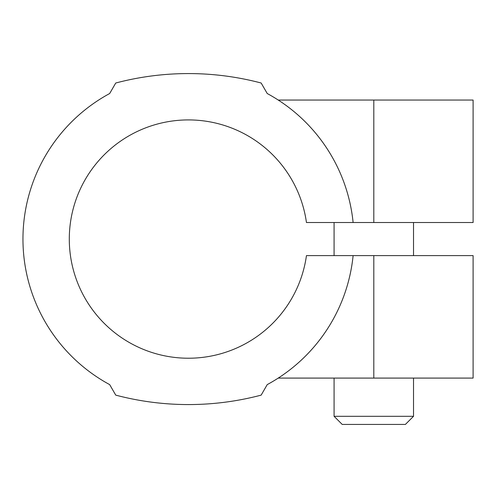 <?xml version="1.0" encoding="UTF-8"?>
<svg xmlns="http://www.w3.org/2000/svg" width="498" height="498" viewBox="0 0 498 498"><rect width="100%" height="100%" fill="white"/><g stroke="black" fill="none" stroke-linecap="round" stroke-linejoin="round"><path stroke-width="0.75" d="M353.113 255.617L306.451 255.617A119.159 119.159 0 0 1 124.145 339.387A119.159 119.159 0 0 1 124.145 138.755A119.159 119.159 0 0 1 306.451 222.519L353.113 222.519A165.498 165.498 0 0 0 267.227 93.524L261.157 83.017A284.651 284.651 0 0 0 115.741 83.017L109.672 93.524A165.498 165.498 0 0 0 109.672 384.612L115.741 395.126A284.651 284.651 0 0 0 261.157 395.126L267.227 384.612A165.498 165.498 0 0 0 353.113 255.617L473.1 255.617L473.1 378.088L278.245 378.088M278.245 100.054L473.1 100.054L473.1 222.519L353.113 222.519M334.083 416.303L413.521 416.303L405.397 424.427L342.207 424.427L334.083 416.303L334.083 378.088M373.805 100.054L373.805 222.519M373.805 255.617L373.805 378.088M413.521 255.617L413.521 222.519M334.083 255.617L334.083 222.519M413.521 416.303L413.521 378.088"/></g></svg>
